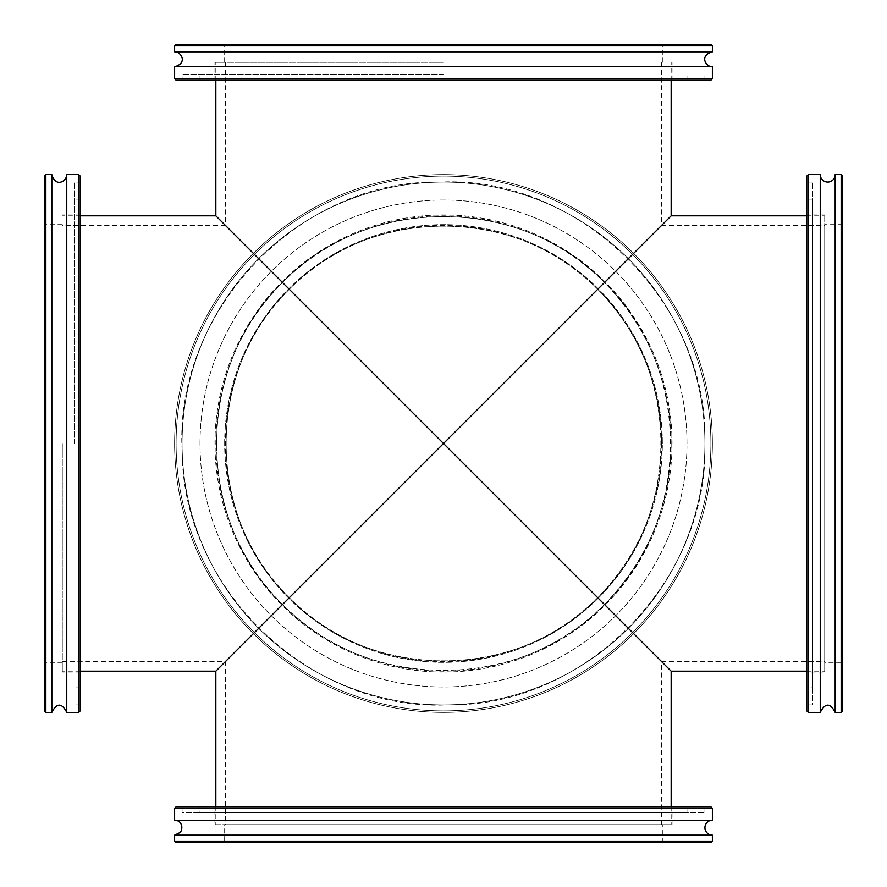 <?xml version="1.0" encoding="UTF-8"?>
<svg xmlns="http://www.w3.org/2000/svg" width="887" height="887" viewBox="0 0 887 887"><rect width="100%" height="100%" fill="white"/><g stroke="black" fill="none" stroke-linecap="round" stroke-linejoin="round"><path stroke-width="0.67" stroke-dasharray="4.43 3.33" d="M604.479 604.479C692.326 520.237 692.326 366.763 604.479 282.521L597.716 289.284C681.881 369.99 681.881 517.01 597.716 597.716L443.5 443.5L604.479 282.521C520.237 194.674 366.763 194.674 282.521 282.521C194.674 366.763 194.674 520.237 282.521 604.479C366.763 692.326 520.237 692.326 604.479 604.479L597.716 597.716C517.01 681.881 369.99 681.881 289.284 597.716L443.5 443.5L597.716 597.716C639.339 554.73 660.627 503.328 661.602 443.5C660.627 383.672 639.339 332.27 597.716 289.284L289.284 597.716C205.119 517.01 205.119 369.99 289.284 289.284L443.5 443.5L289.284 289.284C369.99 205.119 517.01 205.119 597.716 289.284L604.479 282.521C647.92 327.392 670.151 381.055 671.16 443.5C670.151 505.945 647.92 559.608 604.479 604.479C520.237 692.326 366.763 692.326 282.521 604.479L215.84 671.16L282.521 604.479C194.674 520.237 194.674 366.763 282.521 282.521L289.284 289.284C205.119 369.99 205.119 517.01 289.284 597.716L282.521 604.479M824.722 443.5L824.722 671.16L824.722 443.5M443.5 824.722L671.16 824.722L443.5 824.722M62.278 443.5L62.278 672.058L62.278 443.5M443.5 62.278L214.942 62.278L443.5 62.278M671.16 443.5A227.66 227.66 0 0 1 329.676 640.658A227.66 227.66 0 0 1 329.676 246.342A227.66 227.66 0 0 1 671.16 443.5M282.521 282.521C366.763 194.674 520.237 194.674 604.479 282.521M289.284 597.716C369.99 681.881 517.01 681.881 597.716 597.716M597.716 289.284C517.01 205.119 369.99 205.119 289.284 289.284M661.602 443.5A218.102 218.102 0 0 0 334.454 254.624A218.102 218.102 0 0 0 334.454 632.376A218.102 218.102 0 0 0 661.602 443.5M44.35 710.897L44.35 176.103M45.847 174.617L45.847 712.383M51.823 174.617L51.823 712.383M44.35 443.5L44.35 662.345L44.35 443.5M78.71 712.383L78.71 174.617M80.207 176.103L80.207 710.897M66.758 174.617L66.758 712.383M80.207 443.5L80.207 182.079L80.207 443.5M74.231 443.5L74.231 182.079L74.231 443.5M176.103 44.35L710.897 44.35M712.383 45.847L174.617 45.847M712.383 51.823L174.617 51.823M443.5 44.35L224.655 44.35L443.5 44.35M174.617 78.71L712.383 78.71M710.897 80.207L176.103 80.207M712.383 66.758L174.617 66.758M443.5 80.207L182.079 80.207L443.5 80.207M443.5 74.231L182.079 74.231L443.5 74.231M842.65 176.103L842.65 710.897M841.153 712.383L841.153 174.617M835.177 712.383L835.177 174.617M842.65 662.345L842.65 224.655L842.65 662.345L824.722 662.345L824.722 224.655L824.722 662.345M808.29 174.617L808.29 712.383M806.793 710.897L806.793 176.103M820.242 712.383L820.242 174.617M806.793 704.921L806.793 182.079L806.793 704.921L812.769 704.921L812.769 182.079L812.769 704.921M842.65 224.655L824.722 224.655M824.722 672.058L824.722 214.942L824.722 672.058L806.793 672.058L806.793 214.942L806.793 672.058M824.722 214.942L806.793 214.942M806.793 686.993L806.793 200.007L806.793 686.993L812.769 686.993L812.769 200.007L812.769 686.993M812.769 200.007L806.793 200.007M812.769 182.079L806.793 182.079M176.103 443.5A267.397 267.397 0 0 0 577.193 675.074A267.397 267.397 0 0 0 577.193 211.926A267.397 267.397 0 0 0 176.103 443.5A267.397 267.397 0 0 1 577.193 211.926A267.397 267.397 0 0 1 577.193 675.074A267.397 267.397 0 0 1 176.103 443.5M174.617 443.5A268.883 268.883 0 0 1 443.5 174.617A268.883 268.883 0 0 1 712.383 443.5A268.883 268.883 0 0 1 443.5 712.383A268.883 268.883 0 0 1 174.617 443.5A268.883 268.883 0 0 1 443.5 174.617A268.883 268.883 0 0 1 712.383 443.5A268.883 268.883 0 0 1 443.5 712.383A268.883 268.883 0 0 1 174.617 443.5A268.883 268.883 0 0 0 443.5 712.383A268.883 268.883 0 0 0 712.383 443.5A268.883 268.883 0 0 0 443.5 174.617A268.883 268.883 0 0 0 174.617 443.5A268.883 268.883 0 0 1 443.5 174.617A268.883 268.883 0 0 1 712.383 443.5A268.883 268.883 0 0 1 443.5 712.383A268.883 268.883 0 0 1 174.617 443.5M224.655 443.5A218.845 218.845 0 0 1 443.5 224.655A218.845 218.845 0 0 1 662.345 443.5A218.845 218.845 0 0 1 443.5 662.345A218.845 218.845 0 0 1 224.655 443.5A218.845 218.845 0 0 1 443.5 224.655A218.845 218.845 0 0 1 662.345 443.5A218.845 218.845 0 0 1 443.5 662.345A218.845 218.845 0 0 1 224.655 443.5M182.079 443.5A261.421 261.421 0 0 1 443.5 182.079A261.421 261.421 0 0 1 704.921 443.5A261.421 261.421 0 0 1 443.5 704.921A261.421 261.421 0 0 1 182.079 443.5A261.421 261.421 0 0 1 443.5 182.079A261.421 261.421 0 0 1 704.921 443.5A261.421 261.421 0 0 1 443.5 704.921A261.421 261.421 0 0 1 182.079 443.5M214.942 443.5A228.558 228.558 0 0 1 443.5 214.942A228.558 228.558 0 0 1 672.058 443.5A228.558 228.558 0 0 1 443.5 672.058A228.558 228.558 0 0 1 214.942 443.5A228.558 228.558 0 0 1 443.5 214.942A228.558 228.558 0 0 1 672.058 443.5A228.558 228.558 0 0 1 443.5 672.058A228.558 228.558 0 0 1 214.942 443.5M200.007 443.5A243.493 243.493 0 0 1 443.5 200.007A243.493 243.493 0 0 1 686.993 443.5A243.493 243.493 0 0 1 443.5 686.993A243.493 243.493 0 0 1 200.007 443.5A243.493 243.493 0 0 1 443.5 200.007A243.493 243.493 0 0 1 686.993 443.5A243.493 243.493 0 0 1 443.5 686.993A243.493 243.493 0 0 1 200.007 443.5M710.897 842.65L176.103 842.65M174.617 841.153L712.383 841.153M174.617 835.177L712.383 835.177M224.655 842.65L662.345 842.65L224.655 842.65L224.655 824.722L662.345 824.722L224.655 824.722M712.383 808.29L174.617 808.29M176.103 806.793L710.897 806.793M174.617 820.242L712.383 820.242M182.079 806.793L704.921 806.793L182.079 806.793L182.079 812.769L704.921 812.769L182.079 812.769M662.345 842.65L662.345 824.722M214.942 824.722L672.058 824.722L214.942 824.722L214.942 806.793L672.058 806.793L214.942 806.793M672.058 824.722L672.058 806.793M200.007 806.793L686.993 806.793L200.007 806.793L200.007 812.769L686.993 812.769L200.007 812.769M686.993 812.769L686.993 806.793M704.921 812.769L704.921 806.793M806.793 671.16L824.722 671.16M806.793 215.84L824.722 215.84M661.602 824.722L661.602 661.602L824.722 661.602M661.602 62.278L661.602 225.398L824.722 225.398M215.84 806.793L215.84 824.722M671.16 806.793L671.16 824.722M62.278 661.602L225.398 661.602L225.398 824.722M80.207 215.84L62.278 215.84M80.207 671.16L62.278 671.16M225.398 62.278L225.398 225.398L62.278 225.398M671.16 80.207L671.16 62.278M215.84 80.207L215.84 62.278M62.278 224.655L44.35 224.655M62.278 662.345L44.35 662.345M80.207 214.942L62.278 214.942M80.207 672.058L62.278 672.058M80.207 200.007L74.231 200.007M80.207 686.993L74.231 686.993M80.207 182.079L74.231 182.079M80.207 704.921L74.231 704.921M662.345 62.278L662.345 44.35M224.655 62.278L224.655 44.35M672.058 80.207L672.058 62.278M214.942 80.207L214.942 62.278M686.993 80.207L686.993 74.231M200.007 80.207L200.007 74.231M704.921 80.207L704.921 74.231M182.079 80.207L182.079 74.231M704.921 443.5C709.123 580.752 584.189 707.516 447.602 704.888C311.171 711.806 182.323 589.023 182.212 451.716C173.309 311.681 299.917 179.185 439.398 182.112C578.712 174.806 709.423 303.254 704.921 443.5"/><path stroke-width="1.33" d="M443.5 443.5L671.16 671.16L443.5 443.5L215.84 671.16L443.5 443.5L215.84 215.84L443.5 443.5L671.16 215.84L443.5 443.5M44.35 176.103L44.35 710.897L45.847 712.383L45.847 174.617L44.35 176.103M45.847 712.383L51.823 712.383L51.823 174.617L45.847 174.617M78.71 712.383L80.207 710.897L80.207 176.103L78.71 174.617L78.71 712.383L66.758 712.383L66.758 174.617C67.068 180.704 55.948 188.421 51.823 174.617M710.897 44.35L176.103 44.35L174.617 45.847L712.383 45.847L710.897 44.35M174.617 45.847L174.617 51.823L712.383 51.823L712.383 45.847M174.617 78.71L176.103 80.207L710.897 80.207L712.383 78.71L174.617 78.71L174.617 66.758L712.383 66.758C706.074 67.102 698.801 55.604 712.383 51.823M842.65 710.897L842.65 176.103L841.153 174.617L841.153 712.383L842.65 710.897M841.153 174.617L835.177 174.617L835.177 712.383L841.153 712.383M808.29 174.617L806.793 176.103L806.793 710.897L808.29 712.383L808.29 174.617L820.242 174.617L820.242 712.383C825.22 702.748 830.199 702.748 835.177 712.383M820.242 174.617A7.473 7.473 0 0 0 827.715 182.079A7.473 7.473 0 0 0 835.177 174.617M176.103 842.65L710.897 842.65L712.383 841.153L174.617 841.153L176.103 842.65M712.383 841.153L712.383 835.177L174.617 835.177L174.617 841.153M712.383 808.29L710.897 806.793L176.103 806.793L174.617 808.29L712.383 808.29L712.383 820.242L174.617 820.242L177.655 820.896C177.954 820.364 184.651 824.478 180.46 832.361L174.617 835.177M712.383 820.242A7.473 7.473 0 0 0 704.921 827.715A7.473 7.473 0 0 0 712.383 835.177M671.16 806.793L671.16 671.16L806.793 671.16M671.16 80.207L671.16 215.84L806.793 215.84M80.207 671.16L215.84 671.16L215.84 806.793M215.84 80.207L215.84 215.84L80.207 215.84M78.71 174.617L66.758 174.617M51.823 712.383C56.801 702.748 61.78 702.748 66.758 712.383M712.383 78.71L712.383 66.758M174.617 51.823C180.926 51.479 188.199 62.966 174.617 66.758M808.29 712.383L820.242 712.383M174.617 808.29L174.617 820.242"/></g></svg>
